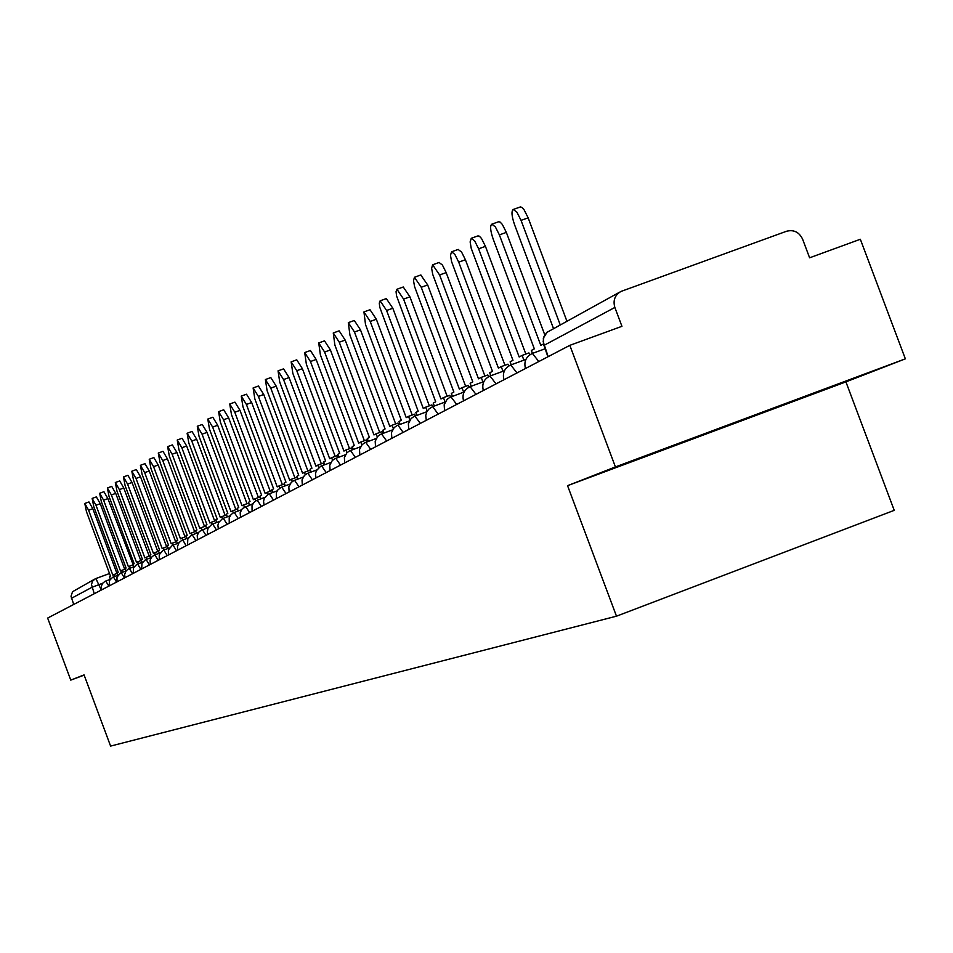 <?xml version="1.0" encoding="UTF-8"?>
<svg xmlns="http://www.w3.org/2000/svg" width="953" height="953" viewBox="0 0 953 953"><rect width="100%" height="100%" fill="white"/><g stroke="black" fill="none" stroke-linecap="round" stroke-linejoin="round"><path stroke-width="1.43" d="M905.35 358.852L615.424 466.934L567.559 485.673L616.484 616.186L894.236 510.343L845.919 381.879L905.35 358.852L860.345 239.263L809.609 257.798L802.581 239.12C799.138 232.067 793.789 229.447 786.535 231.257L620.987 291.439C614.888 295.025 612.839 300.362 614.852 307.45L543.949 345.391L547.904 356.791M615.424 466.934L569.823 345.343L47.65 618.068L70.772 680.108L84.15 675.117M616.484 616.186L110.596 746.092L84.067 674.903L70.772 680.108M569.823 345.343L621.94 326.319L614.852 307.45M73.715 604.452L71.01 596.244L72.559 591.718L94.645 579.15M845.919 381.879L567.559 485.673M718.538 428.671L684.635 441.882L796.041 400.069L718.538 428.671M84.805 503.47L88.974 501.945L92.798 508.699L88.605 510.224L84.805 503.47L86.461 511.666L110.584 576.351L109.547 576.91L110.369 579.114M114.586 576.494L113.872 574.588L112.823 575.147L88.605 510.224M113.872 574.588L117.35 573.301M116.945 573.456L92.798 508.699M92.143 498.431L96.372 496.894L100.244 503.72L96.003 505.269L92.143 498.431L93.811 506.734L118.232 572.241L117.171 572.813L118.041 575.147M122.318 572.348L121.603 570.43L120.531 571.014L96.003 505.269M121.603 570.43L125.177 569.12M124.7 569.286L100.244 503.72M99.672 493.273L103.948 491.712L107.892 498.61L103.603 500.17L99.672 493.273L101.34 501.695L126.082 568.024L124.986 568.619L125.891 571.026M130.263 568.095L129.548 566.165L128.441 566.761L103.603 500.17M129.548 566.165L133.206 564.819L107.892 498.61M107.391 487.972L111.727 486.387L115.73 493.38L111.382 494.952L107.391 487.972L109.071 496.513L134.135 563.699L133.015 564.307L133.92 566.737M138.399 563.723L137.685 561.805L136.553 562.413L111.382 494.952M137.685 561.805L141.449 560.412M140.83 560.638L115.73 493.38M115.313 482.528L119.709 480.931L123.783 487.996L119.375 489.604L115.313 482.528L117.005 491.188L142.402 559.268L141.247 559.887L142.164 562.341M146.762 559.244L146.047 557.314L144.88 557.934L119.375 489.604M146.047 557.314L149.907 555.897M149.204 556.147L123.783 487.996M123.461 476.941L127.905 475.321L132.038 482.48L127.583 484.1L123.461 476.941L125.141 485.732L150.884 554.717L149.704 555.349L150.622 557.827M155.339 554.646L154.624 552.704L153.421 553.348L127.583 484.1M154.624 552.704L158.591 551.251M157.805 551.537L132.038 482.48M131.812 471.211L136.315 469.567L140.532 476.81L136.017 478.454L131.812 471.211L133.503 480.133L159.592 550.036L158.377 550.691L159.306 553.181M164.154 549.917L163.439 547.975L162.213 548.63L136.017 478.454M163.439 547.975L167.514 546.474M166.644 546.796L140.532 476.81M140.401 465.314L144.963 463.658L149.252 470.985L144.677 472.64L140.401 465.314L142.092 474.368L168.538 545.235L167.299 545.902L168.228 548.416M173.22 545.056L172.493 543.115L171.23 543.794L144.677 472.64M172.493 543.115L176.674 541.578M175.721 541.923L149.252 470.985M149.228 459.263L153.85 457.583L158.21 464.993L153.576 466.672L149.228 459.263L150.931 468.459L177.734 540.291L176.46 540.982L177.401 543.508M186.085 545.771L181.797 538.111L180.498 538.814L153.576 466.672M181.797 538.111L186.097 536.527M185.061 536.92L158.21 464.993M158.293 453.032L162.987 451.329L167.418 458.834L162.725 460.549L158.293 453.032L159.997 462.372L187.193 535.217L185.871 535.931L186.824 538.481M192.101 534.931L191.374 532.977L190.028 533.692L162.725 460.549M191.374 532.977L195.794 531.345M194.65 531.774L167.418 458.834M167.633 446.623L172.386 444.908L176.901 452.508L172.136 454.236L167.633 446.623L169.336 456.118L196.926 529.999L195.568 530.726L196.521 533.299M201.941 529.654L201.214 527.688L199.844 528.427L172.136 454.236M201.214 527.688L205.765 526.02M204.526 526.473L176.901 452.508M177.234 440.036L182.047 438.285L186.657 445.992L181.832 447.743L177.234 440.036L178.938 449.673L206.92 524.626L205.526 525.377L206.491 527.962M212.078 524.221L211.352 522.256L209.934 523.006L181.832 447.743M211.352 522.256L216.033 520.529M214.675 521.029L186.657 445.992M187.122 433.258L192.006 431.483L196.699 439.285L191.803 441.06L187.122 433.258L188.825 443.05L217.224 519.099L215.783 519.873L216.76 522.47M222.514 518.646L221.775 516.657L220.322 517.431L191.803 441.06M221.775 516.657L226.6 514.882M225.134 515.418L196.699 439.285M197.295 426.265L202.25 424.466L207.039 432.376L202.072 434.175L197.295 426.265L199.01 436.224L227.827 513.405L226.349 514.191L227.338 516.824M233.271 512.905L232.52 510.879L231.019 511.69L202.072 434.175M232.52 510.879L237.488 509.057L238.214 510.999M235.891 509.641L207.039 432.376M207.79 419.07L212.817 417.247L217.689 425.252L212.65 427.087L207.79 419.07L209.493 429.195L238.762 507.532L237.237 508.354L238.226 510.999M244.349 506.984L243.587 504.947L242.038 505.769L212.65 427.087M243.587 504.947L248.626 503.089L249.352 505.03M246.994 503.696L217.689 425.252M218.594 411.648L223.705 409.802L228.672 417.914L223.562 419.773L218.594 411.648L220.31 421.953L250.02 501.492L248.447 502.338L249.448 505.007M255.785 500.909L254.999 498.812L253.403 499.67L223.562 419.773M254.999 498.812L260.121 496.942L260.848 498.872M258.43 497.561L228.672 417.914M229.744 404.001L234.926 402.13L239.989 410.35L234.807 412.232L229.744 404.001L231.448 414.484L261.634 495.25L260.014 496.12L261.015 498.812M267.567 494.631L266.769 492.498L265.125 493.38L234.807 412.232M266.769 492.498L271.962 490.592L272.689 492.522M270.223 491.236L239.989 410.35M241.252 396.103L246.505 394.208L251.675 402.547L246.41 404.453L241.252 396.103L242.955 406.776L273.606 488.818L271.939 489.723L272.951 492.427M279.741 488.174L278.919 485.982L277.216 486.888L246.41 404.453M278.919 485.982L284.185 484.041L284.911 485.97M282.386 484.708L251.675 402.547M253.117 387.954L258.466 386.025L263.743 394.482L258.394 396.424L253.117 387.954L254.82 398.819L285.971 482.182L284.244 483.111L285.269 485.839M292.297 481.515L291.451 479.24L289.7 480.181L258.394 396.424M291.451 479.24L296.812 477.286L297.527 479.204M294.942 477.965L263.743 394.482M265.387 379.544L270.807 377.591L276.203 386.156L270.771 388.121L265.387 379.544L267.078 390.599L298.742 475.333L296.967 476.286L297.991 479.037M305.282 474.654L304.4 472.295L302.589 473.26L270.771 388.121M304.4 472.295L309.844 470.294L310.559 472.211M307.914 471.008L276.203 386.156M278.05 370.848L283.565 368.859L289.069 377.555L283.553 379.556L278.05 370.848L279.741 382.117L311.941 468.245L310.094 469.233L311.131 471.997M318.707 467.578L317.79 465.112L315.919 466.112L283.553 379.556M317.79 465.112L323.317 463.087L324.02 464.981M321.328 463.813L289.069 377.555M291.153 361.854L296.752 359.841L302.387 368.668L296.776 370.693L291.153 361.854L292.833 373.338L325.581 460.918L323.675 461.943L324.711 464.73M332.597 460.275L331.62 457.678L329.69 458.715L296.776 370.693M331.62 457.678L337.243 455.617L337.946 457.511M335.182 456.368L302.387 368.668M304.71 352.562L310.404 350.513L316.158 359.472L310.452 361.521L304.71 352.562L306.366 364.26L339.685 453.354L337.719 454.402L338.756 457.214M346.963 452.735L345.939 449.995L343.938 451.067L310.452 361.521M345.939 449.995L351.657 447.898L352.348 449.768M349.525 448.672L316.158 359.472M318.731 342.937L324.52 340.852L330.405 349.942L324.604 352.038L318.731 342.937L320.387 354.873L354.29 445.516L352.241 446.612L353.301 449.423M361.854 444.956L360.77 442.037L358.697 443.145L324.604 352.038M360.77 442.037L366.571 439.905L367.262 441.763M364.368 440.715L330.405 349.942M333.264 332.966L339.149 330.846L345.177 340.078L339.268 342.21L333.264 332.966L334.896 345.141L369.407 437.391L367.298 438.523L368.358 441.358M377.293 436.915L376.125 433.794L373.969 434.937L339.268 342.21M376.125 433.794L382.022 431.626L382.713 433.46M379.735 432.459L345.177 340.078M348.321 322.638L354.313 320.482L360.472 329.857L354.468 332.013L348.321 322.638L349.93 335.063L385.083 428.981L382.88 430.16L383.952 433.007M393.303 428.612L392.04 425.241L389.813 426.444L354.468 332.013M392.04 425.241L398.044 423.049L398.723 424.859M395.674 423.918L360.472 329.857M363.939 311.917L370.026 309.737L376.34 319.255L370.229 321.459L363.939 311.917L365.523 324.604L401.32 420.261L399.045 421.476L400.117 424.347M409.909 420.047L408.539 416.378L406.228 417.628L370.229 321.459M408.539 416.378L414.65 414.15L415.317 415.937M412.196 415.043L376.34 319.255M380.14 300.803L386.334 298.575L392.815 308.248L386.596 310.487L380.14 300.803L379.282 303.149L379.782 307.271L418.188 411.208L415.818 412.47L416.902 415.353M427.182 411.196L425.669 407.181L423.275 408.468L386.596 310.487M425.669 407.181L431.9 404.906L432.555 406.669M429.35 405.847L392.815 308.248M396.96 289.259L403.274 286.996L409.909 296.824L403.584 299.099L396.96 289.259L396.055 291.654L396.555 295.871L435.688 401.809L433.234 403.131L434.318 406.026M438.154 414.114L432.674 406.621L445.134 402.059L443.467 397.627L440.977 398.973L403.584 299.099M443.467 397.627L449.804 395.316L450.459 397.056M447.16 396.281L409.909 296.824M420.785 274.988L427.683 284.959L421.238 287.27L414.448 277.263L413.507 280.635L414.603 286.662L453.878 392.04L451.329 393.41L452.413 396.317M463.658 392.207L461.967 387.704L459.37 389.086L421.238 287.27M461.967 387.704L468.423 385.346L469.079 387.097M465.66 386.346L427.683 284.959M439.071 262.48L442.418 265.029L446.171 272.606L439.595 274.964L432.638 264.791L431.626 268.234L432.733 274.404L472.783 381.891L470.139 383.309L471.223 386.227M482.921 381.962L481.205 377.376L478.501 378.817L439.595 274.964M481.205 377.376L487.781 374.97L488.448 376.757M484.91 376.018L446.171 272.606M458.107 249.46L461.574 252.045L465.409 259.752L458.715 262.146L454.879 254.439L451.567 251.795L450.483 255.333L451.591 261.646L492.463 371.325L489.711 372.802L490.807 375.732M502.981 371.289L501.23 366.619L498.419 368.132L458.715 262.146M501.23 366.619L507.937 364.177L508.628 366.023M504.947 365.261L465.409 259.752M477.941 235.891L479.371 236.189L481.527 238.512L485.446 246.362L478.62 248.804L474.701 240.954L471.282 238.274L470.127 241.895L471.235 248.352L512.964 360.317L510.093 361.866L511.189 364.796M523.876 360.163L522.101 355.421L519.171 356.982L478.62 248.804M522.101 355.421L528.939 352.92L529.665 354.873M525.83 354.051L485.446 246.362M498.61 221.751L500.111 222.049L502.338 224.42L506.353 232.401L499.384 234.891L495.369 226.897L491.831 224.169C489.878 225.718 490.318 230.686 493.166 239.048L534.335 348.846L531.333 350.454L532.429 353.396M543.246 344.057L540.804 345.367L499.384 234.891M544.771 334.86L506.353 232.401M520.183 207.004L521.756 207.289L524.043 209.696L528.153 217.832L521.041 220.369L516.943 212.233L513.286 209.457C511.225 211.042 511.642 216.128 514.56 224.717L553.431 328.368M560.161 324.687L521.041 220.369M566.856 321.03L528.153 217.832M102.721 583.2L91.881 587.358L71.427 598.305M101.292 590.05L95.884 578.542L109.524 573.527L95.312 578.793L92.608 581.116L91.464 584.499L94.264 593.731M124.259 568.095L125.891 567.5L124.259 568.095M108.809 586.131L105.747 581.02M116.516 582.104L113.419 576.922L112.692 577.232L109.464 580.556L109.214 585.916M124.426 577.971L121.281 572.729L120.543 573.051L116.981 577.149L117.016 581.842M132.538 573.73L129.322 568.441M140.877 569.382L137.613 564.009L136.863 564.343L133.503 567.797L133.241 573.361M149.43 564.915L146.107 559.482L145.356 559.816L141.949 563.306L141.687 568.953M158.222 560.316L154.827 554.837M167.251 555.599L163.809 550.036L163.034 550.381L159.222 554.765L159.27 559.768M176.531 550.751L173.029 545.116L172.243 545.461L168.383 549.905L168.419 554.991M188.42 537.885L181.713 540.411L179.033 542.614L177.425 546.629L177.842 550.072M195.913 540.637L192.268 534.859L191.458 535.217L187.812 538.957L187.527 545.009M206.027 535.36L202.286 529.511M216.438 529.916L212.65 523.983L211.816 524.353L208.064 528.212L207.289 531.75L207.766 534.442M227.159 524.317L223.3 518.313L222.454 518.682L218.642 522.589L217.903 525.258L218.344 528.915M238.214 518.539L234.271 512.452L233.414 512.833L231.15 514.489L229.196 517.682L229.244 523.221M249.615 512.583L245.564 506.436M261.372 506.448L257.262 500.194L256.369 500.575L254.034 502.291L252.021 505.578L252.08 511.296M273.499 500.111L269.306 493.761L268.401 494.154L264.35 498.324L263.564 501.171L264.041 505.054M286.031 493.571L281.743 487.138L280.825 487.531L277.752 490.056L276.334 492.689L276.394 498.598M298.98 486.804L294.548 480.3M312.358 479.812L307.831 473.212M326.2 472.593L321.602 465.874L320.637 466.291L316.313 470.734L315.479 473.772L315.979 477.929M340.519 465.112L335.766 458.31M355.35 457.369L350.478 450.459M370.717 449.339L365.726 442.335M386.644 441.025L381.522 433.901M403.167 432.388L397.913 425.157M420.333 423.43L414.924 416.08M426.301 420.309L425.729 415.591L426.682 412.137L428.707 409.206L432.602 406.657M456.69 404.441L450.983 396.853M475.976 394.363L470.103 386.656M496.048 383.88L490.009 376.03M516.979 372.945L510.76 364.963M538.814 361.544L532.393 353.42M548.178 356.66L543.174 341.639L543.96 336.647L546.688 332.502L619.76 292.106M110.167 579.388L105.044 581.318L102.662 583.272L101.363 586.059L101.614 589.883M117.958 575.243L113.419 576.922M125.963 571.002L121.281 572.729M134.182 566.642L128.595 568.75L126.13 570.787L124.64 574.48L125.022 577.661M142.616 562.175L137.613 564.009M151.277 557.576L146.107 559.482M160.175 552.859L154.076 555.158L151.503 557.279L150.086 560.293L150.36 564.426M169.324 548.011L163.809 550.036M178.735 543.019L173.029 545.116M198.379 532.608L192.268 534.859M208.647 527.176L199.32 531.452L197.223 535.372L197.497 539.803M219.214 521.577L212.65 523.983M230.102 515.811L223.3 518.313M241.323 509.867L234.271 512.452M252.902 503.732L242.407 508.485L240.18 512.643L240.49 517.36M264.851 497.406L257.262 500.194M277.192 490.866L269.306 493.761M289.938 484.124L281.743 487.138M303.114 477.155L293.655 480.681L291.201 482.48L288.83 486.912L289.152 491.939M316.73 469.948L306.914 473.605L304.424 475.44L302.006 479.943L302.339 485.053M330.834 462.479L321.602 465.874M345.427 454.76L334.837 458.715L332.252 460.609L329.75 465.267L330.095 470.556M360.544 446.766L349.525 450.876L346.904 452.794L344.367 457.535L344.712 462.92M376.221 438.475L364.761 442.752L362.092 444.706L359.495 449.53L359.853 455.01M392.481 429.886L380.545 434.33L377.829 436.319L375.184 441.239L375.542 446.814M409.373 420.964L396.924 425.586L394.149 427.623L391.469 432.626L391.838 438.309M426.908 411.696L413.924 416.521L411.1 418.581L408.372 423.692L408.742 429.481M464.099 392.04L449.947 397.294L447.017 399.45L444.169 404.751L444.563 410.767M483.85 381.617L470.186 386.608C464.135 389.539 461.931 394.28 463.551 400.844M504.435 370.753L490.092 375.994C483.933 378.972 481.67 383.821 483.338 390.516M525.901 359.424L510.856 364.916C504.554 367.965 502.255 372.909 503.958 379.747M544.925 348.846L532.501 353.372C526.068 356.482 523.721 361.521 525.46 368.513M547.225 332.013L543.329 338.208L543.686 345.546M420.881 274.952L414.448 277.263M439.19 262.444L432.638 264.791M458.25 249.412L451.567 251.795M478.096 235.844L471.282 238.274M498.788 221.692L491.831 224.169M520.386 206.932L513.286 209.457"/></g></svg>
